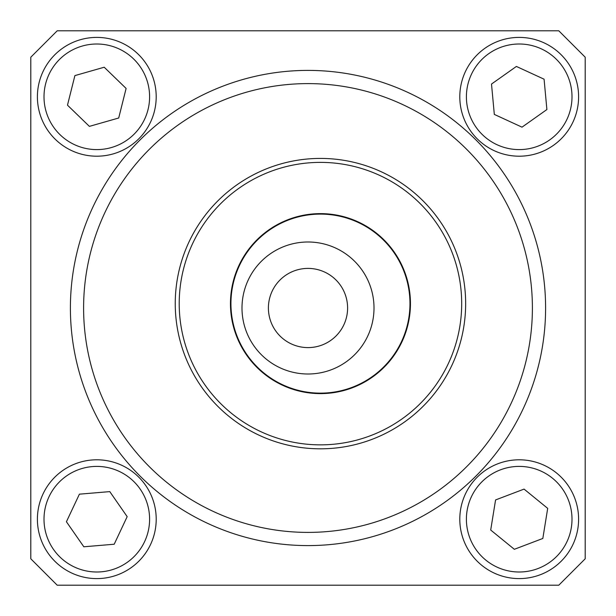 <?xml version="1.0" encoding="UTF-8"?>
<svg xmlns="http://www.w3.org/2000/svg" width="616" height="616" viewBox="0 0 616 616"><rect width="100%" height="100%" fill="white"/><g stroke="black" fill="none" stroke-linecap="round" stroke-linejoin="round"><path stroke-width="0.92" d="M43.051 493.917A59.398 59.398 0 0 0 101.779 578.393A59.398 59.398 0 0 0 145.576 485.293A59.398 59.398 0 0 0 43.051 493.917M66.42 521.752L79.402 494.171L109.779 491.614L127.173 516.647L114.199 544.228L83.822 546.785L66.42 521.752M484.892 48.31A59.398 59.398 0 0 0 494.363 150.758A59.398 59.398 0 0 0 578.347 91.33A59.398 59.398 0 0 0 484.892 48.31M491.506 84.053L516.393 66.443L544.082 79.194L546.893 109.548L522.006 127.158L494.317 114.407L491.506 84.053M405.351 273.758A89.998 89.998 0 0 0 252.144 245.029A89.998 89.998 0 0 0 303.865 392.076A89.998 89.998 0 0 0 405.351 273.758M183.476 351.798A145.199 145.199 0 0 1 347.216 160.907A145.199 145.199 0 0 1 430.661 398.152A145.199 145.199 0 0 1 183.476 351.798M250.635 91.06A224.401 224.401 0 0 1 524.562 366.79A224.401 224.401 0 0 1 148.803 466.15A224.401 224.401 0 0 1 250.635 91.06M247.262 78.294A237.599 237.599 0 0 1 537.298 370.247A237.599 237.599 0 0 1 139.439 475.452A237.599 237.599 0 0 1 247.262 78.294M585.2 558.797L558.797 585.2L57.203 585.2L30.8 558.797L30.8 57.203L57.203 30.8L558.797 30.8L585.2 57.203L585.2 558.797M324.871 371.81A65.997 65.997 0 0 1 244.306 290.706A65.997 65.997 0 0 1 354.824 261.484A65.997 65.997 0 0 1 324.871 371.81M318.125 346.284A39.601 39.601 0 0 1 269.785 297.628A39.601 39.601 0 0 1 336.09 280.088A39.601 39.601 0 0 1 318.125 346.284M404.897 273.92A89.52 89.52 0 0 1 303.95 391.607A89.52 89.52 0 0 1 252.506 245.337A89.52 89.52 0 0 1 404.897 273.92M547.693 508.369L542.827 538.461L514.337 549.295L490.706 530.037L495.572 499.938L524.062 489.104L547.693 508.369M498.09 463.679A59.398 59.398 0 0 0 481.673 565.242A59.398 59.398 0 0 0 577.839 528.682A59.398 59.398 0 0 0 498.09 463.679A59.398 59.398 0 0 0 481.673 565.242A59.398 59.398 0 0 0 577.839 528.682A59.398 59.398 0 0 0 498.09 463.679M74.898 75.599L104.212 67.229L126.111 88.434L118.703 118.002L89.389 126.372L67.483 105.167L74.898 75.599M55.486 139.478A59.398 59.398 0 0 0 154.416 111.242A59.398 59.398 0 0 0 80.504 39.678A59.398 59.398 0 0 0 55.486 139.478A59.398 59.398 0 0 0 154.416 111.242A59.398 59.398 0 0 0 80.504 39.678A59.398 59.398 0 0 0 55.486 139.478M49.026 496.727A52.799 52.799 0 0 1 140.155 489.065A52.799 52.799 0 0 1 101.224 571.817A52.799 52.799 0 0 1 49.026 496.727M488.704 53.7A52.799 52.799 0 0 1 571.779 91.938A52.799 52.799 0 0 1 497.12 144.76A52.799 52.799 0 0 1 488.704 53.7M187.21 350.481A141.241 141.241 0 0 1 346.485 164.803A141.241 141.241 0 0 1 427.658 395.572A141.241 141.241 0 0 1 187.21 350.481M500.438 469.846A52.799 52.799 0 0 1 571.325 527.627A52.799 52.799 0 0 1 485.839 560.129A52.799 52.799 0 0 1 500.438 469.846M60.075 134.735A52.799 52.799 0 0 1 82.313 46.031A52.799 52.799 0 0 1 148.017 109.64A52.799 52.799 0 0 1 60.075 134.735"/></g></svg>
